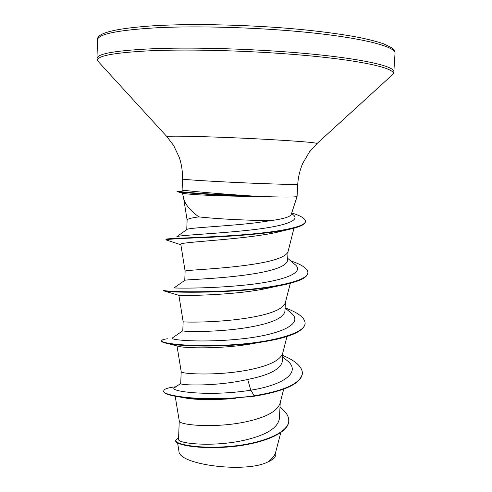 <?xml version="1.0" encoding="UTF-8"?>
<svg xmlns="http://www.w3.org/2000/svg" width="492" height="492" viewBox="0 0 492 492"><rect width="100%" height="100%" fill="white"/><g stroke="black" fill="none" stroke-linecap="round" stroke-linejoin="round"><path stroke-width="0.74" d="M297.082 196.48L297.076 196.505C295.723 197.243 282.882 197.224 258.546 196.449L251.972 196.437C223.208 196.167 192.409 194.881 184.906 193.608L182.514 193.276L183.787 198.903C185.189 204.469 190.207 210.465 198.836 216.892C214.143 218.546 232.95 219.696 255.256 220.355L271.301 220.57C283.564 218.848 290.212 216.818 291.246 214.475L297.076 196.505L297.721 184.211C298.232 177.015 299.899 170.066 302.728 163.369L309.542 151.776L317.051 143.523L391.933 75.215M175.207 396.306L179.273 420.998C178.559 424.959 214.217 428.544 245.686 421.859C265.655 417.573 277.088 411.435 280.003 403.446L283.706 389.129M179.26 420.906L178.541 439.227C176.874 443.495 212.802 447.492 244.819 440.125C266.449 435.039 277.98 427.812 279.419 418.458L280.237 402.536M181.191 371.589L180.724 383.539C179.15 385.248 215.348 386.866 247.704 379.455C269.462 375.101 281.018 369.006 282.377 361.177L282.808 352.801M181.191 371.565L181.197 371.62C180.164 373.92 216.277 376.171 248.153 370.009C268.441 366.054 279.936 360.556 282.629 353.502L286.996 336.534M285.126 307.998L290.526 312.549C304.8 322.961 282.377 334.425 242.784 338.736C203.214 343.158 167.667 339.984 172.452 337.918L182.79 330.765C181.21 331.663 217.802 332.801 250.188 327.051C272.07 323.133 283.663 317.832 284.96 311.141L285.409 302.475M182.79 330.772L183.147 321.694C181.788 322.266 218.362 323.103 250.643 317.475C271.27 313.884 282.814 309.056 285.274 302.992L290.311 283.312M287.691 258.318L294.573 264.198C306.11 272.605 283.355 281.153 245.354 285.034C207.39 288.982 172.2 288.084 174.07 287.894L184.771 280.354C183.953 279.511 220.6 279.044 252.71 273.952C274.714 270.489 286.338 266 287.58 260.483L288.041 251.553M185.121 271.203L185.121 271.19C183.614 269.991 220.582 269.302 253.171 264.259C274.13 261.049 285.723 256.929 287.949 251.91L293.982 228.196M186.855 229.561C187.452 227.741 223.663 226.554 255.133 222.888L271.301 220.57M186.751 229.635L187.12 220.059C187.237 218.965 191.142 217.907 198.836 216.892M275.969 451.072L275.803 454.374C275.631 457.216 272.949 459.756 267.759 461.994C245.606 473.464 178.147 464.725 178.947 451.127L177.587 442.917M267.759 461.994C272.082 458.95 274.721 455.684 275.68 452.203L280.76 432.665M247.704 379.455L250.797 390.199C207.968 397.038 166.339 391.035 174.943 387.419L180.724 383.471M282.599 356.872L286.264 359.904C301.799 371.023 286.282 384.48 250.797 390.199L254.216 395.783C208.651 402.425 161.259 396.195 163.775 390.839C164.076 388.969 168.123 387.61 175.921 386.755M279.991 407.339C285.963 411.675 288.89 416.183 288.761 420.857C288.564 433.046 261.172 443.741 230.201 446.392C199.18 449.141 174.931 444.362 175.613 440.229L178.596 437.806M254.192 396.226C284.64 391.214 300.71 383.723 302.395 373.754L302.42 373.342C300.729 383.299 284.665 390.777 254.216 395.783L254.192 396.226L224.844 398.871C210.158 399.399 197.446 399.092 186.708 397.96C171.444 396.128 163.793 393.889 163.762 391.251L163.775 390.839M288.761 420.857L288.736 421.269C288.546 433.464 261.154 444.171 230.182 446.822C199.162 449.571 174.912 444.786 175.601 440.635L175.613 440.229M235.939 398.212L227.101 399.018C211.314 399.996 198.307 399.805 188.079 398.452L181.48 397.333M284.979 230.182L277.07 232.273C242.796 239.942 177.243 241.935 180.822 244.395L185.121 271.197L184.764 280.366M274.573 286.584L264.936 288.822C229.973 295.827 179.174 295.68 178.996 295.378L178.885 295.372M258.362 342.604L249.303 344.24C220.348 348.896 187.126 348.274 179.432 346.553L177.477 346.042M251.375 196.185L251.387 195.957C222.735 194.1 192.083 191.462 184.598 190.33L182.108 189.992L182.532 178.983C180.675 179.574 222.507 182.065 259.167 183.467C283.822 184.389 296.67 184.641 297.721 184.211M177.052 236.59C180.995 235.071 216.049 233.786 249.216 230.164C282.482 226.572 301.467 220.773 293.066 214.672L291.59 213.411M302.42 373.342C302.266 366.847 295.686 360.857 282.679 355.372M167.385 338.773C163.664 339.271 161.757 339.911 161.671 340.704C160.866 343.656 193.061 347.303 232.722 344.751C272.377 342.272 305.292 333.324 305.132 323.299C304.923 317.82 298.25 312.678 285.126 307.881M164.488 290.04L163.516 290.298C162.772 291.282 195.256 293.023 235.188 290.434C275.114 287.9 308.146 280.772 307.881 272.636C307.709 268.57 301.953 264.628 290.6 260.809M166.862 240.151L165.97 239.862L166.007 239.217C167.305 238.251 200.361 237.851 238.128 235.121C275.932 232.415 305.729 227.249 305.409 221.283C305.268 218.522 300.71 215.748 291.738 212.962M182.747 193.294L177.022 191.548L177.04 191.117L179.709 191.517L177.108 191.13M161.671 340.704L161.659 341.122C161.628 341.965 163.787 342.813 168.135 343.662C181.825 346.516 223.528 347.543 257.839 342.678C287.82 338.299 303.576 331.977 305.108 323.718L305.132 323.299M163.516 290.298L163.504 290.723L164.525 291.067C169.888 292.82 237.015 293.626 278.183 285.957C297.371 282.402 307.266 278.103 307.857 273.06L307.881 272.636M165.89 239.758C167.225 239.198 182.2 238.368 210.822 237.261C237.968 235.914 270.409 233.306 288.564 229.475C299.573 227.138 305.181 224.549 305.384 221.714L305.409 221.283M177.409 191.616L184.906 193.608M251.387 195.957C221.751 194.937 187.341 192.772 179.709 191.517L179.691 191.96C187.366 193.233 222.236 195.429 251.972 196.437M301.036 31.771C361.054 37.361 396.521 46.599 395.014 53.394C395.211 51.445 393.975 49.501 391.312 47.564L383.791 43.893C378.588 42.041 370.962 40.012 360.913 37.81C344.584 34.612 324.394 31.82 300.335 29.422C252.064 24.821 193.854 23.407 154.377 25.713C115.263 28.321 96.303 33.044 97.496 39.883C97.963 34.046 118.283 29.975 158.449 27.675C198.178 25.799 254.321 27.361 301.036 31.771M98.585 61.894L96.985 58.37C97.428 53.462 117.674 50.184 157.723 48.536C197.329 47.244 253.318 48.954 299.935 52.995C359.824 58.124 395.279 66.143 393.846 71.85L395.014 53.394M182.532 178.983C182.673 171.769 181.64 164.697 179.432 157.766L173.701 145.607L166.972 136.708L98.099 61.365C94.476 56.193 112.594 52.626 152.459 50.658C192.108 49.089 250.865 50.744 299.56 54.932C364.043 60.405 399.135 69.064 392.468 74.729L393.846 71.85M166.972 136.708C163.934 135.337 218.934 136.715 267.402 139.414C299.64 141.247 316.19 142.619 317.051 143.523M184.598 190.33L179.709 191.517M224.844 398.871L227.101 399.018M186.708 397.96L188.079 398.452M178.891 295.372L183.147 321.694M177.003 345.913L181.197 371.62M187.12 220.108L183.664 198.362M176.868 236.64L186.849 229.561M277.07 232.273L288.564 229.475M180.884 244.758L165.97 239.862M264.936 288.816L278.183 285.957M178.996 295.378L164.525 291.067M249.303 344.24L257.839 342.678M179.432 346.553L168.135 343.662M96.985 58.37L97.496 39.883"/></g></svg>
